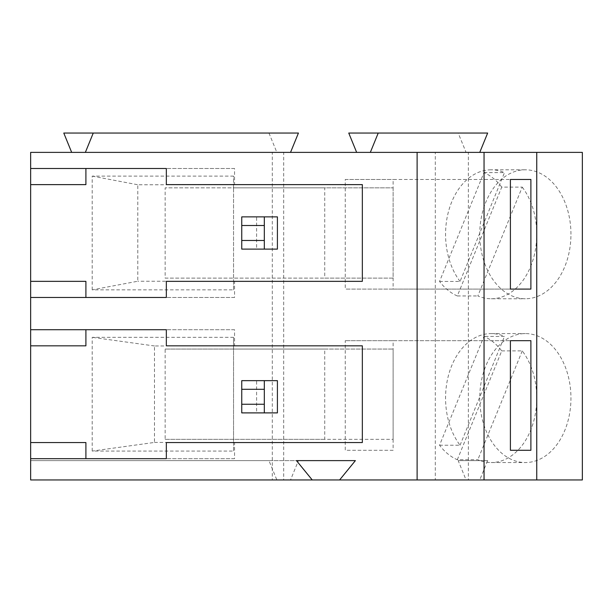 <?xml version="1.0" encoding="UTF-8"?>
<svg xmlns="http://www.w3.org/2000/svg" width="613" height="613" viewBox="0 0 613 613"><rect width="100%" height="100%" fill="white"/><g stroke="black" fill="none" stroke-linecap="round" stroke-linejoin="round"><path stroke-width="0.46" stroke-dasharray="3.06 2.3" d="M92.195 451.068L92.195 337.326L233.545 337.326L233.545 451.068L92.195 451.068L154.484 442.433L154.484 345.962L233.545 345.962L233.545 349.058L393.125 349.058L324.737 349.058L324.737 439.329L393.125 439.329L393.125 349.058M272.302 479.956L30.65 479.956L30.65 152.384L272.302 152.384L272.302 479.956L582.35 479.956M92.195 289.865L92.195 176.115L233.545 176.115L233.545 289.865L92.195 289.865L137.795 281.221L137.795 184.758L233.545 184.758L233.545 176.115M393.125 340.675L510.399 340.675L345.249 340.675L393.125 340.675L393.125 450.294L345.249 450.294L345.249 340.675M393.125 450.294L345.249 450.294M272.302 152.384L283.696 152.384L283.696 479.956M276.861 479.956L30.65 479.956L290.539 479.956L298.431 460.616L268.961 460.616L276.861 479.956L290.539 479.956M466.079 479.956L339.602 479.956L479.757 479.956L487.657 460.616L458.187 460.616L466.079 479.956L479.757 479.956M154.484 442.433L233.545 442.433L233.545 349.058L165.15 349.058L165.15 439.329L393.125 439.329M165.15 439.329L324.737 439.329M165.15 349.058L324.737 349.058M268.961 460.616L30.65 460.616L30.65 479.956L30.65 460.616L298.431 460.616M234.549 458.677L166.338 458.677L234.549 458.677L234.549 442.555L166.338 442.555M85.904 458.677L30.65 458.677M85.904 442.555L30.65 442.555M277.413 380.658L256.602 380.658L256.602 412.894L277.413 412.894M234.549 329.717L166.338 329.717L234.549 329.717L234.549 345.832L166.338 345.832M85.904 345.832L30.65 345.832M362.337 442.555L234.549 442.555M362.337 345.832L234.549 345.832M85.904 329.717L30.65 329.717M487.657 460.616L458.187 460.616M264.318 380.658L264.318 412.894M457.313 459.727L501.74 350.904A64.48 45.6 -90 0 0 483.971 336.399L439.544 445.222A64.48 45.6 -90 0 0 457.313 459.727L477.834 459.727A64.48 45.6 90 0 0 491.159 462.547L525.356 462.547A64.48 45.6 -90 0 0 570.948 398.067A64.48 45.6 -90 0 0 525.356 333.579A64.48 45.6 -90 0 0 479.757 398.067A64.48 45.6 -90 0 0 525.356 462.547M439.544 445.222L460.064 445.222A64.48 45.6 90 0 1 448.739 374.428A64.48 45.6 90 0 1 491.159 333.579A64.48 45.6 90 0 1 504.484 336.399L483.971 336.399M501.74 350.904L522.253 350.904A64.48 45.6 90 0 1 536.75 398.067A64.48 45.6 90 0 1 491.159 462.547M256.602 412.894L241.752 412.894L241.752 380.658L256.602 380.658M522.253 350.904L477.834 459.727M460.064 445.222L504.484 336.399M154.484 345.962L92.195 337.326M233.545 337.326L233.545 345.962M393.125 187.854L393.125 278.126L324.737 278.126L324.737 187.854L393.125 187.854L233.545 187.854L233.545 281.221L137.795 281.221M233.545 442.433L233.545 451.068M283.696 152.384L435.307 152.384L435.307 479.956M435.307 152.384L468.363 152.384L468.363 479.956M468.363 152.384L582.35 152.384M570.948 234.281A64.48 45.6 -90 0 0 525.356 169.801A64.48 45.6 -90 0 0 479.757 234.281A64.48 45.6 -90 0 0 525.356 298.761A64.48 45.6 -90 0 0 570.948 234.281M277.413 216.872L256.602 216.872L256.602 249.108L277.413 249.108M234.549 168.506L166.338 168.506L234.549 168.506L234.549 184.628L166.338 184.628M85.904 184.628L30.65 184.628M85.904 281.352L30.65 281.352M234.549 297.474L166.338 297.474L234.549 297.474L234.549 281.352L166.338 281.352M362.337 281.352L234.549 281.352M362.337 184.628L234.549 184.628M370.329 152.384L479.757 152.384L370.329 152.384M85.36 152.384L290.539 152.384L85.36 152.384M85.904 168.506L30.65 168.506M85.904 297.474L30.65 297.474M501.74 187.126A64.48 45.6 -90 0 0 483.971 172.613L439.544 281.436A64.48 45.6 -90 0 0 457.313 295.949L501.74 187.126L522.253 187.126L477.834 295.949A64.48 45.6 90 0 0 491.159 298.761L525.356 298.761M522.253 187.126A64.48 45.6 90 0 1 536.75 234.281A64.48 45.6 90 0 1 491.159 298.761M439.544 281.436L460.064 281.436L504.484 172.613A64.48 45.6 90 0 0 491.159 169.801L525.356 169.801M460.064 281.436A64.48 45.6 90 0 1 448.739 210.642A64.48 45.6 90 0 1 491.159 169.801M256.602 249.108L241.752 249.108L241.752 216.872L256.602 216.872M264.318 216.872L264.318 249.108M457.313 295.949L477.834 295.949M483.971 172.613L504.484 172.613M487.657 133.044L458.187 133.044L466.079 152.384M458.187 133.044L348.751 133.044M298.431 133.044L63.783 133.044M92.195 176.115L137.795 184.758M233.545 289.865L233.545 281.221M268.961 133.044L276.861 152.384M233.545 184.758L233.545 187.854L165.15 187.854L324.737 187.854M393.125 278.126L165.15 278.126L165.15 187.854M165.15 278.126L324.737 278.126M345.249 179.471L510.399 179.471L393.125 179.471L393.125 289.091L510.399 289.091L345.249 289.091L345.249 179.471L393.125 179.471M393.125 289.091L345.249 289.091M491.159 333.579L525.356 333.579"/><path stroke-width="0.92" d="M241.752 389.293L241.752 404.258L264.318 404.258L264.318 389.293L241.752 389.293L241.752 380.658L264.318 380.658L264.318 389.293M530.896 340.675L510.399 340.675L530.896 340.675L530.896 450.294L510.399 450.294L530.896 450.294M510.399 340.675L510.399 450.294M536.75 479.956L536.75 152.384L582.35 152.384L582.35 479.956L339.602 479.956L355.394 460.616L296.447 460.616L355.394 460.616M30.65 442.555L30.65 345.832L85.904 345.832L85.904 329.717L166.338 329.717L166.338 345.832L362.337 345.832L362.337 442.555L166.338 442.555L166.338 458.677L85.904 458.677L85.904 442.555L30.65 442.555L30.65 479.956L339.602 479.956M536.75 152.384L484.048 152.384L484.048 479.956M530.896 289.091L530.896 179.471L510.399 179.471L510.399 289.091L530.896 289.091L510.399 289.091M484.048 152.384L30.65 152.384L30.65 168.506L166.338 168.506L166.338 184.628L362.337 184.628L362.337 281.352L166.338 281.352L166.338 297.474L85.904 297.474L85.904 281.352L30.65 281.352L30.65 345.832M30.65 281.352L30.65 168.506M166.338 458.677L30.65 458.677M264.318 404.258L264.318 412.894L277.413 412.894L277.413 380.658L264.318 380.658M166.338 329.717L30.65 329.717M417.116 152.384L417.116 479.956M166.338 297.474L30.65 297.474M312.247 479.956L296.447 460.616M241.752 404.258L241.752 412.894L264.318 412.894M264.318 249.108L277.413 249.108L277.413 216.872L264.318 216.872L264.318 249.108L241.752 249.108L241.752 240.472L264.318 240.472M166.338 168.506L85.904 168.506L85.904 184.628L30.65 184.628M264.318 225.507L241.752 225.507L241.752 216.872L264.318 216.872M241.752 225.507L241.752 240.472M370.329 152.384L378.229 133.044L348.751 133.044L356.651 152.384M479.757 152.384L487.657 133.044L378.229 133.044M290.539 152.384L298.431 133.044L63.783 133.044L71.675 152.384M85.36 152.384L93.253 133.044M510.399 179.471L530.896 179.471"/></g></svg>
